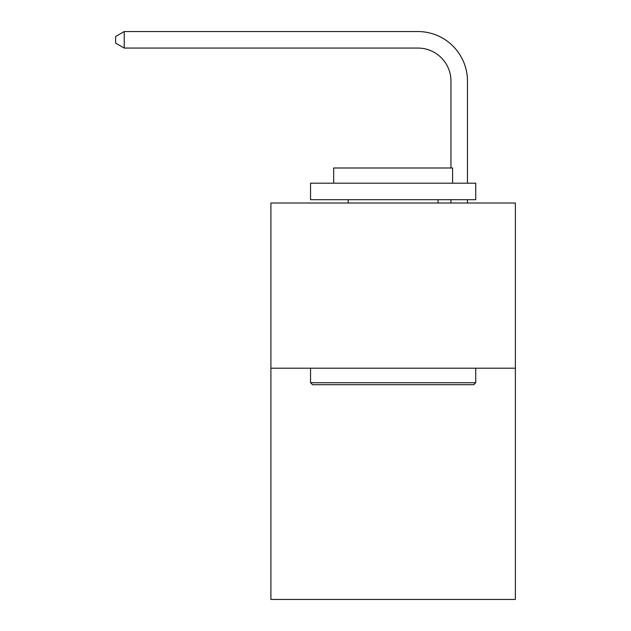 <?xml version="1.0" encoding="UTF-8"?>
<svg xmlns="http://www.w3.org/2000/svg" width="631" height="631" viewBox="0 0 631 631"><rect width="100%" height="100%" fill="white"/><g stroke="black" fill="none" stroke-linecap="round" stroke-linejoin="round"><path stroke-width="0.95" d="M515.369 368.196L515.369 599.45L270.904 599.45L270.904 203.008L515.369 203.008L515.369 368.196L270.904 368.196M450.952 167.988L450.952 81.107A33.033 33.033 110.6 0 0 417.911 48.066L124.22 48.066L115.631 43.113L115.631 36.503L124.22 31.55L417.911 31.55A49.557 49.557 -69.4 0 1 467.468 81.107L467.468 183.187M312.526 384.713L310.547 382.733L475.727 382.733L473.747 384.713L312.526 384.713M475.727 183.187L475.727 199.704L310.547 199.704L310.547 183.187L475.727 183.187M333.673 183.187L333.673 167.988L452.601 167.988L452.601 183.187M475.727 368.196L475.727 382.733M310.547 368.196L310.547 382.733M438.064 199.704L438.064 203.008M348.209 199.704L348.209 203.008M450.952 81.107A33.033 33.033 110.6 0 0 417.911 48.066A33.033 33.033 110.6 0 1 450.952 81.107A33.033 33.033 110.6 0 0 417.911 48.066A33.033 33.033 110.6 0 1 450.952 81.107A33.033 33.033 110.6 0 0 417.911 48.066A33.033 33.033 110.6 0 1 450.952 81.107A33.033 33.033 110.6 0 0 417.911 48.066A33.033 33.033 110.6 0 1 450.952 81.107A33.033 33.033 110.6 0 0 417.911 48.066A33.033 33.033 110.6 0 1 450.952 81.107A33.033 33.033 110.6 0 0 417.911 48.066A33.033 33.033 110.6 0 1 450.952 81.107A33.033 33.033 110.6 0 0 417.911 48.066A33.033 33.033 110.6 0 1 450.952 81.107A33.033 33.033 110.6 0 0 417.911 48.066A33.033 33.033 110.6 0 1 450.952 81.107A33.033 33.033 110.6 0 0 417.911 48.066A33.033 33.033 110.6 0 1 450.952 81.107A33.033 33.033 110.6 0 0 417.911 48.066A33.033 33.033 110.6 0 1 450.952 81.107A33.033 33.033 110.6 0 0 417.911 48.066A33.033 33.033 110.6 0 1 450.952 81.107A33.033 33.033 110.6 0 0 417.911 48.066A33.033 33.033 110.6 0 1 450.952 81.107A33.033 33.033 110.6 0 0 417.911 48.066A33.033 33.033 110.6 0 1 450.952 81.107A33.033 33.033 110.6 0 0 417.911 48.066A33.033 33.033 110.6 0 1 450.952 81.107A33.033 33.033 110.6 0 0 417.911 48.066A33.033 33.033 110.6 0 1 450.952 81.107A33.033 33.033 110.6 0 0 417.911 48.066A33.033 33.033 110.6 0 1 450.952 81.107A33.033 33.033 110.6 0 0 417.911 48.066A33.033 33.033 110.6 0 1 450.952 81.107A33.033 33.033 110.6 0 0 417.911 48.066A33.033 33.033 110.6 0 1 450.952 81.107A33.033 33.033 110.6 0 0 417.911 48.066A33.033 33.033 110.6 0 1 450.952 81.107A33.033 33.033 110.6 0 0 417.911 48.066A33.033 33.033 110.6 0 1 450.952 81.107A33.033 33.033 110.6 0 0 417.911 48.066A33.033 33.033 110.6 0 1 450.952 81.107A33.033 33.033 110.6 0 0 417.911 48.066A33.033 33.033 110.6 0 1 450.952 81.107A33.033 33.033 110.6 0 0 417.911 48.066A33.033 33.033 110.6 0 1 450.952 81.107A33.033 33.033 110.6 0 0 417.911 48.066A33.033 33.033 110.6 0 1 450.952 81.107A33.033 33.033 110.6 0 0 417.911 48.066A33.033 33.033 110.6 0 1 450.952 81.107A33.033 33.033 110.6 0 0 417.911 48.066A33.033 33.033 110.6 0 1 450.952 81.107A33.033 33.033 110.6 0 0 417.911 48.066A33.033 33.033 110.6 0 1 450.952 81.107A33.033 33.033 110.6 0 0 417.911 48.066A33.033 33.033 110.6 0 1 450.952 81.107A33.033 33.033 110.6 0 0 417.911 48.066A33.033 33.033 110.6 0 1 450.952 81.107A33.033 33.033 110.6 0 0 417.911 48.066A33.033 33.033 110.6 0 1 450.952 81.107M467.468 199.704L467.468 203.008M450.952 203.008L450.952 199.704M124.22 48.066L124.22 31.55L417.911 31.55"/></g></svg>
